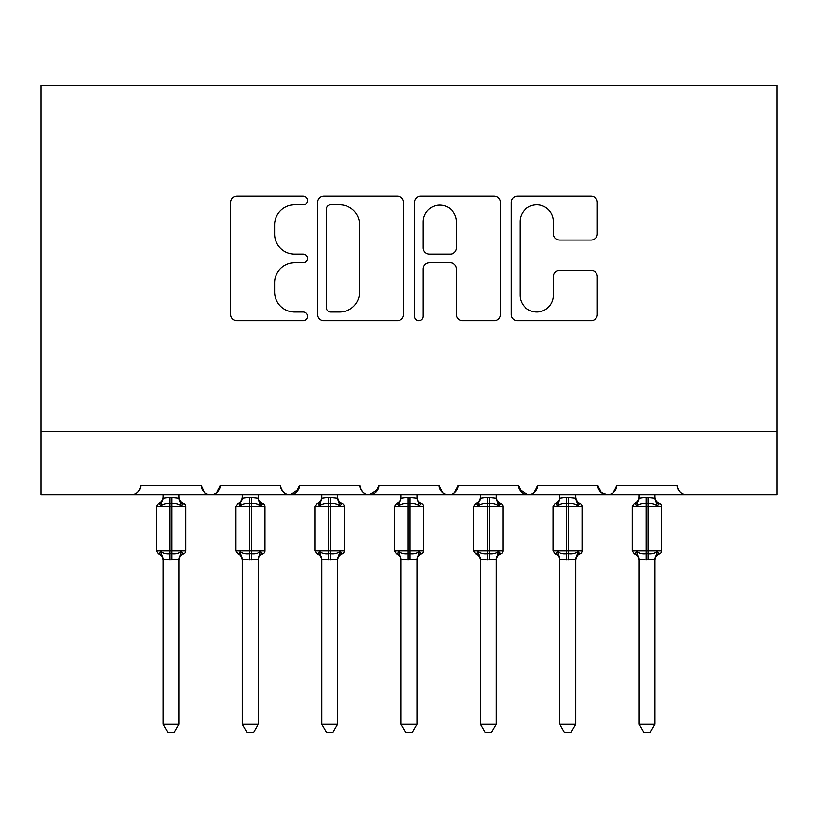 <?xml version="1.0" encoding="UTF-8"?>
<svg xmlns="http://www.w3.org/2000/svg" width="818" height="818" viewBox="0 0 818 818"><rect width="100%" height="100%" fill="white"/><g stroke="black" fill="none" stroke-linecap="round" stroke-linejoin="round"><path stroke-width="1.23" d="M307.456 200.492A4.356 4.356 0 0 0 303.1 196.136L236.913 196.136A6.227 6.227 0 0 0 230.676 202.363L230.676 314.49A6.227 6.227 0 0 0 236.913 320.728L303.1 320.728A4.356 4.356 0 0 0 307.456 316.361A4.356 4.356 0 0 0 303.1 312.006L294.531 312.006A19.939 19.939 0 0 1 274.592 292.067L274.592 282.721A19.939 19.939 0 0 1 294.531 262.793L303.1 262.793A4.356 4.356 0 0 0 307.456 258.427A4.356 4.356 0 0 0 303.1 254.071L294.531 254.071A19.939 19.939 0 0 1 274.592 234.132L274.592 224.786A19.939 19.939 0 0 1 294.531 204.858L303.1 204.858A4.356 4.356 0 0 0 307.456 200.492M591.056 240.052A6.227 6.227 0 0 0 597.293 233.825L597.293 202.363A6.227 6.227 0 0 0 591.056 196.136L517.549 196.136A6.227 6.227 0 0 0 511.322 202.363L511.322 314.49A6.227 6.227 0 0 0 517.549 320.728L591.056 320.728A6.227 6.227 0 0 0 597.293 314.49L597.293 276.494A6.227 6.227 0 0 0 591.056 270.267L559.604 270.267A6.227 6.227 0 0 0 553.367 276.494L553.367 295.339A16.667 16.667 0 0 1 536.71 312.006A16.667 16.667 0 0 1 520.043 295.339L520.043 221.514A16.667 16.667 0 0 1 536.71 204.858A16.667 16.667 0 0 1 553.367 221.514L553.367 233.825A6.227 6.227 0 0 0 559.604 240.052L591.056 240.052M40.9 431.372L777.1 431.372L777.1 85.481L40.9 85.481L40.9 494.839L131.34 494.839C136.391 495.013 139.561 491.843 140.86 485.319L201.146 485.319L204.633 492.671M403.55 202.363A6.227 6.227 0 0 0 397.323 196.136L323.816 196.136A6.227 6.227 0 0 0 317.578 202.363L317.578 314.49A6.227 6.227 0 0 0 323.816 320.728L397.323 320.728A6.227 6.227 0 0 0 403.55 314.49L403.55 202.363M420.677 196.136L494.184 196.136A6.227 6.227 0 0 1 500.422 202.363L500.422 314.49A6.227 6.227 0 0 1 494.184 320.728L462.732 320.728A6.227 6.227 0 0 1 456.505 314.49L456.505 269.02A6.227 6.227 0 0 0 450.268 262.793L429.399 262.793A6.227 6.227 0 0 0 423.172 269.02L423.172 316.361A4.356 4.356 0 0 1 418.816 320.728A4.356 4.356 0 0 1 414.45 316.361L414.45 202.363A6.227 6.227 0 0 1 420.677 196.136M131.34 494.839C136.391 495.013 139.561 491.843 140.86 485.319A9.519 9.519 0 0 1 131.34 494.839L210.666 494.839C205.625 495.013 202.445 491.843 201.146 485.319A9.519 9.519 0 0 0 210.666 494.839A9.519 9.519 0 0 0 220.185 485.319L280.482 485.319A9.519 9.519 0 0 0 290.001 494.839A9.519 9.519 0 0 0 299.521 485.319L359.818 485.319A9.519 9.519 0 0 0 369.337 494.839A9.519 9.519 0 0 0 378.857 485.319L439.143 485.319A9.519 9.519 0 0 0 448.663 494.839A9.519 9.519 0 0 0 458.182 485.319L518.479 485.319A9.519 9.519 0 0 0 527.999 494.839A9.519 9.519 0 0 0 537.518 485.319L597.815 485.319A9.519 9.519 0 0 0 607.334 494.839A9.519 9.519 0 0 0 616.854 485.319L677.14 485.319A9.519 9.519 0 0 0 686.66 494.839C681.609 495.013 678.439 491.843 677.14 485.319M216.709 492.671L220.185 485.319C218.897 491.843 215.717 495.013 210.666 494.839L607.334 494.839C612.375 495.013 615.555 491.843 616.854 485.319L613.367 492.671M597.815 485.319L601.291 492.671M519.512 489.624L527.999 494.839C533.05 495.013 536.219 491.843 537.518 485.319L534.042 492.671M518.479 485.319L521.956 492.671M442.63 492.671L439.143 485.319C440.442 491.843 443.612 495.013 448.663 494.839C453.714 495.013 456.884 491.843 458.182 485.319L454.706 492.671M378.857 485.319L375.37 492.671M299.521 485.319L296.044 492.671M777.1 431.372L777.1 494.839L607.334 494.839L601.199 492.6M280.482 485.319C281.781 491.843 284.95 495.013 290.001 494.839L298.488 489.624M359.818 485.319C361.116 491.843 364.286 495.013 369.337 494.839L377.824 489.624M330.666 204.858A4.356 4.356 0 0 0 326.3 209.214L326.3 307.64A4.356 4.356 0 0 0 330.666 312.006L339.695 312.006A19.939 19.939 0 0 0 359.634 292.067L359.634 224.786A19.939 19.939 0 0 0 339.695 204.858L330.666 204.858M456.505 221.831A16.667 16.667 0 0 0 439.839 205.165A16.667 16.667 0 0 0 423.172 221.831L423.172 247.834A6.227 6.227 0 0 0 429.399 254.071L450.268 254.071A6.227 6.227 0 0 0 456.505 247.834L456.505 221.831M163.068 559.369L163.068 559.369A6.984 6.656 180 0 0 159.408 553.51L160.768 551.465C163.355 553.408 166.453 554.154 170.052 553.694L170.052 550.841L171.954 550.841L171.954 503.571C175.563 503.111 178.651 503.857 181.238 505.8L183.518 503.438A3.17 3.17 0 0 1 185.604 506.424L156.412 506.424L156.412 550.841L170.052 550.841L170.052 503.571C166.453 503.111 163.355 503.857 160.768 505.8L159.408 503.755A6.984 6.656 -0 0 0 163.068 497.896L163.068 497.896M178.938 724.267L174.173 732.519L167.833 732.519L163.068 724.267L178.938 724.267L178.948 559.042L170.052 559.972L170.052 553.694L171.954 553.694L171.954 550.841L185.604 550.841A3.17 3.17 0 0 1 183.518 553.827C180.635 555.064 179.111 557.242 178.938 560.381M163.068 724.267L163.068 559.042L160.768 551.465M170.052 559.972L163.068 559.042M171.954 559.972L171.954 553.694C175.563 554.154 178.651 553.408 181.238 551.465L178.938 559.328M163.068 494.839L163.068 498.223L170.052 497.293L178.948 498.223L178.938 494.839M181.238 551.465L183.518 553.827M160.768 505.8L161.698 503.09M181.238 505.8L178.948 498.223M242.404 559.369L242.404 559.369A6.984 6.656 180 0 0 238.733 553.51L240.103 551.465C242.69 553.408 245.778 554.154 249.388 553.694L249.388 550.841L251.29 550.841L251.29 503.571C254.889 503.111 257.987 503.857 260.574 505.8L262.854 503.438A3.17 3.17 0 0 1 264.93 506.424L235.737 506.424L235.737 550.841L249.388 550.841L249.388 503.571C245.778 503.111 242.69 503.857 240.103 505.8L238.733 503.755A6.984 6.656 -0 0 0 242.404 497.896L242.404 497.896M258.273 724.267L253.508 732.519L247.169 732.519L242.404 724.267L258.273 724.267L258.273 559.042L249.388 559.972L249.388 553.694L251.29 553.694L251.29 550.841L264.93 550.841A3.17 3.17 0 0 1 262.854 553.827C259.96 555.064 258.437 557.242 258.273 560.381M242.404 724.267L242.404 559.328L240.103 551.465M249.388 559.972L242.394 559.042M251.29 559.972L251.29 553.694C254.889 554.154 257.987 553.408 260.574 551.465L258.273 559.328M242.404 494.839L242.394 498.223L249.388 497.293L258.273 498.223L258.273 494.839M260.574 551.465L262.854 553.827M240.103 505.8L241.034 503.09M260.574 505.8L258.273 498.223M321.74 559.369L321.74 559.369A6.984 6.656 180 0 0 318.069 553.51L319.429 551.465C322.016 553.408 325.114 554.154 328.713 553.694L328.713 550.841L330.615 550.841L330.615 503.571C334.225 503.111 337.313 503.857 339.899 505.8L342.18 503.438A3.17 3.17 0 0 1 344.266 506.424L315.073 506.424L315.073 550.841L328.713 550.841L328.713 503.571C325.114 503.111 322.016 503.857 319.429 505.8L318.069 503.755A6.984 6.656 -0 0 0 321.74 497.896L321.74 497.896M337.599 724.267L332.834 732.519L326.494 732.519L321.74 724.267L337.599 724.267L337.609 559.042L328.713 559.972L328.713 553.694L330.615 553.694L330.615 550.841L344.266 550.841A3.17 3.17 0 0 1 342.18 553.827C339.296 555.064 337.773 557.242 337.599 560.381M321.74 724.267L321.74 559.328L319.429 551.465M328.713 559.972L321.73 559.042M330.615 559.972L330.615 553.694C334.225 554.154 337.313 553.408 339.899 551.465L337.599 559.328M321.74 494.839L321.73 498.223L328.713 497.293L337.609 498.223L337.599 494.839M339.899 551.465L342.18 553.827M319.429 505.8L320.37 503.09M339.899 505.8L337.609 498.223M401.065 559.369L401.065 559.369A6.984 6.656 180 0 0 397.405 553.51L398.765 551.465C401.352 553.408 404.45 554.154 408.049 553.694L408.049 550.841L409.951 550.841L409.951 503.571C413.55 503.111 416.648 503.857 419.235 505.8L421.515 503.438A3.17 3.17 0 0 1 423.601 506.424L394.399 506.424L394.399 550.841L408.049 550.841L408.049 503.571C404.45 503.111 401.352 503.857 398.765 505.8L397.405 503.755A6.984 6.656 -0 0 0 401.065 497.896L401.065 497.896M416.935 724.267L412.17 732.519L405.83 732.519L401.065 724.267L416.935 724.267L416.935 559.042L408.049 559.972L408.049 553.694L409.951 553.694L409.951 550.841L423.601 550.841A3.17 3.17 0 0 1 421.515 553.827C418.632 555.064 417.098 557.242 416.935 560.381M401.065 724.267L401.065 559.042L398.765 551.465M408.049 559.972L401.065 559.042M409.951 559.972L409.951 553.694C413.55 554.154 416.648 553.408 419.235 551.465L416.935 559.328M401.065 494.839L401.065 498.223L408.049 497.293L416.935 498.223L416.935 494.839M419.235 551.465L421.515 553.827M398.765 505.8L399.695 503.09M419.235 505.8L416.935 498.223M480.401 559.369L480.401 559.369A6.984 6.656 180 0 0 476.73 553.51L478.101 551.465C480.687 553.408 483.775 554.154 487.385 553.694L487.385 550.841L489.287 550.841L489.287 503.571C492.886 503.111 495.984 503.857 498.571 505.8L500.851 503.438A3.17 3.17 0 0 1 502.927 506.424L473.734 506.424L473.734 550.841L487.385 550.841L487.385 503.571C483.775 503.111 480.687 503.857 478.101 505.8L476.73 503.755A6.984 6.656 -0 0 0 480.401 497.896L480.401 497.896M496.26 724.267L491.506 732.519L485.166 732.519L480.401 724.267L496.26 724.267L496.27 559.042L487.385 559.972L487.385 553.694L489.287 553.694L489.287 550.841L502.927 550.841A3.17 3.17 0 0 1 500.851 553.827C497.957 555.064 496.434 557.242 496.26 560.381M480.401 724.267L480.401 559.328L478.101 551.465M487.385 559.972L480.391 559.042M489.287 559.972L489.287 553.694C492.886 554.154 495.984 553.408 498.571 551.465L496.26 559.328M480.401 494.839L480.391 498.223L487.385 497.293L496.27 498.223L496.26 494.839M498.571 551.465L500.851 553.827M478.101 505.8L479.031 503.09M498.571 505.8L496.27 498.223M559.727 559.369L559.727 559.369A6.984 6.656 180 0 0 556.066 553.51L557.426 551.465C560.013 553.408 563.111 554.154 566.71 553.694L566.71 550.841L568.612 550.841L568.612 503.571C572.222 503.111 575.31 503.857 577.897 505.8L580.177 503.438A3.17 3.17 0 0 1 582.263 506.424L553.07 506.424L553.07 550.841L566.71 550.841L566.71 503.571C563.111 503.111 560.013 503.857 557.426 505.8L556.066 503.755A6.984 6.656 -0 0 0 559.727 497.896L559.727 497.896M575.596 724.267L570.831 732.519L564.492 732.519L559.727 724.267L575.596 724.267L575.606 559.042L566.71 559.972L566.71 553.694L568.612 553.694L568.612 550.841L582.263 550.841A3.17 3.17 0 0 1 580.177 553.827C577.293 555.064 575.77 557.242 575.596 560.381M559.727 724.267L559.727 559.042L557.426 551.465M566.71 559.972L559.727 559.042M568.612 559.972L568.612 553.694C572.222 554.154 575.31 553.408 577.897 551.465L575.596 559.328M559.727 494.839L559.727 498.223L566.71 497.293L575.606 498.223L575.596 494.839M577.897 551.465L580.177 553.827M557.426 505.8L558.357 503.09M577.897 505.8L575.606 498.223M639.062 559.369L639.062 559.369A6.984 6.656 180 0 0 635.392 553.51L636.762 551.465C639.349 553.408 642.437 554.154 646.046 553.694L646.046 550.841L647.948 550.841L647.948 503.571C651.547 503.111 654.645 503.857 657.232 505.8L659.512 503.438A3.17 3.17 0 0 1 661.588 506.424L632.396 506.424L632.396 550.841L646.046 550.841L646.046 503.571C642.437 503.111 639.349 503.857 636.762 505.8L635.392 503.755A6.984 6.656 -0 0 0 639.062 497.896L639.062 497.896M654.932 724.267L650.167 732.519L643.827 732.519L639.062 724.267L654.932 724.267L654.932 559.042L646.046 559.972L646.046 553.694L647.948 553.694L647.948 550.841L661.588 550.841A3.17 3.17 0 0 1 659.512 553.827C656.629 555.064 655.095 557.242 654.932 560.381M639.062 724.267L639.062 559.328L636.762 551.465M646.046 559.972L639.052 559.042M647.948 559.972L647.948 553.694C651.547 554.154 654.645 553.408 657.232 551.465L654.932 559.328M639.062 494.839L639.052 498.223L646.046 497.293L654.932 498.223L654.932 494.839M657.232 551.465L659.512 553.827M636.762 505.8L637.692 503.09M657.232 505.8L654.932 498.223M171.954 497.293L171.954 503.571L170.052 503.571L170.052 497.293M182.608 503.755A6.984 6.656 -0 0 1 178.938 497.896M178.938 559.369A6.984 6.656 180 0 1 182.608 553.51M251.29 497.293L251.29 503.571L249.388 503.571L249.388 497.293M261.934 503.755A6.984 6.656 -0 0 1 258.273 497.896M258.273 559.369A6.984 6.656 180 0 1 261.934 553.51M330.615 497.293L330.615 503.571L328.713 503.571L328.713 497.293M341.27 503.755A6.984 6.656 -0 0 1 337.599 497.896M337.599 559.369A6.984 6.656 180 0 1 341.27 553.51M409.951 497.293L409.951 503.571L408.049 503.571L408.049 497.293M420.595 503.755A6.984 6.656 -0 0 1 416.935 497.896M416.935 559.369A6.984 6.656 180 0 1 420.595 553.51M489.287 497.293L489.287 503.571L487.385 503.571L487.385 497.293M499.931 503.755A6.984 6.656 -0 0 1 496.26 497.896M496.26 559.369A6.984 6.656 180 0 1 499.931 553.51M568.612 497.293L568.612 503.571L566.71 503.571L566.71 497.293M579.267 503.755A6.984 6.656 -0 0 1 575.596 497.896M575.596 559.369A6.984 6.656 180 0 1 579.267 553.51M647.948 497.293L647.948 503.571L646.046 503.571L646.046 497.293M658.592 503.755A6.984 6.656 -0 0 1 654.932 497.896M654.932 559.369A6.984 6.656 180 0 1 658.592 553.51M185.604 550.841L185.604 506.424M163.068 560.381C162.905 557.242 161.371 555.064 158.487 553.827L156.412 550.841M163.068 496.884C162.905 500.023 161.371 502.201 158.487 503.438L156.412 506.424M183.518 503.438C180.635 502.201 179.111 500.023 178.938 496.884M264.93 550.841L264.93 506.424M242.404 560.381C242.23 557.242 240.707 555.064 237.823 553.827L235.737 550.841M242.404 496.884C242.23 500.023 240.707 502.201 237.823 503.438L235.737 506.424M262.854 503.438C259.96 502.201 258.437 500.023 258.273 496.884M344.266 550.841L344.266 506.424M321.74 560.381C321.566 557.242 320.042 555.064 317.149 553.827L315.073 550.841M321.74 496.884C321.566 500.023 320.042 502.201 317.149 503.438L315.073 506.424M342.18 503.438C339.296 502.201 337.773 500.023 337.599 496.884M423.601 550.841L423.601 506.424M401.065 560.381C400.902 557.242 399.368 555.064 396.485 553.827L394.399 550.841M401.065 496.884C400.902 500.023 399.368 502.201 396.485 503.438L394.399 506.424M421.515 503.438C418.632 502.201 417.098 500.023 416.935 496.884M502.927 550.841L502.927 506.424M480.401 560.381C480.227 557.242 478.704 555.064 475.82 553.827L473.734 550.841M480.401 496.884C480.227 500.023 478.704 502.201 475.82 503.438L473.734 506.424M500.851 503.438C497.957 502.201 496.434 500.023 496.26 496.884M582.263 550.841L582.263 506.424M559.727 560.381C559.563 557.242 558.04 555.064 555.146 553.827L553.07 550.841M559.727 496.884C559.563 500.023 558.04 502.201 555.146 503.438L553.07 506.424M580.177 503.438C577.293 502.201 575.77 500.023 575.596 496.884M661.588 550.841L661.588 506.424M639.062 560.381C638.889 557.242 637.365 555.064 634.482 553.827L632.396 550.841M639.062 496.884C638.889 500.023 637.365 502.201 634.482 503.438L632.396 506.424M659.512 503.438C656.629 502.201 655.095 500.023 654.932 496.884"/></g></svg>

